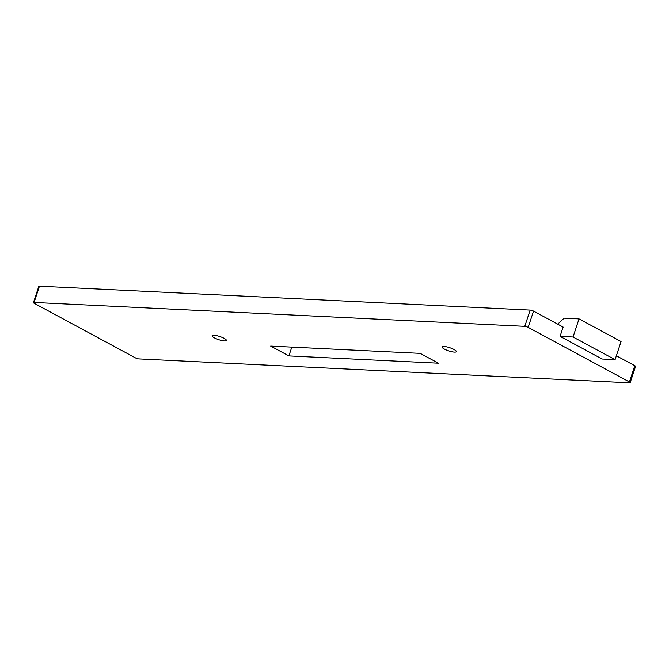 <?xml version="1.0" encoding="UTF-8"?>
<svg xmlns="http://www.w3.org/2000/svg" width="669" height="669" viewBox="0 0 669 669"><rect width="100%" height="100%" fill="white"/><g stroke="black" fill="none" stroke-linecap="round" stroke-linejoin="round"><path stroke-width="1" d="M528.159 327.367A2.509 0.552 -161.7 0 0 524.789 326.338L34.077 302.438A2.509 0.552 -161.7 0 0 33.45 302.589A2.509 0.552 -161.7 0 0 34.211 303.3L135.464 357.89A2.509 0.552 -161.7 0 0 138.834 358.91L629.546 382.819A2.509 0.552 -161.7 0 0 630.173 382.66A2.509 0.552 -161.7 0 0 629.42 381.949L528.159 327.367L533.536 311.11A2.509 0.552 18.3 0 0 530.166 310.09L39.454 286.181A2.509 0.552 18.3 0 0 38.827 286.34L33.45 302.589M420.199 353.374L270.677 346.09L288.899 355.916L438.412 363.2L420.199 353.374M224.508 340.922A7.526 1.664 -161.7 0 0 226.398 340.446A7.526 1.664 -161.7 0 0 219.775 336.507A7.526 1.664 -161.7 0 0 212.106 335.721A7.526 1.664 -161.7 0 0 216.396 338.798A7.526 1.664 -161.7 0 0 224.508 340.922M454.46 352.12A7.526 1.664 -161.7 0 0 456.342 351.651A7.526 1.664 -161.7 0 0 449.727 347.704A7.526 1.664 -161.7 0 0 442.058 346.927A7.526 1.664 -161.7 0 0 446.348 350.004A7.526 1.664 -161.7 0 0 454.46 352.12M533.536 311.11L563.139 327.074L560.07 336.356L602.117 359.027L615.087 359.654L621.075 341.55L579.036 318.887L564.118 318.16L557.729 324.156M629.42 381.949L634.789 365.7L616.375 355.774M291.809 347.119L288.899 355.916M634.789 365.7A2.509 0.552 18.3 0 1 635.55 366.411L630.173 382.66M560.07 336.356L573.04 336.992L579.036 318.887M573.04 336.992L615.087 359.654M530.166 310.09L524.789 326.338M39.454 286.181L34.077 302.438"/></g></svg>
